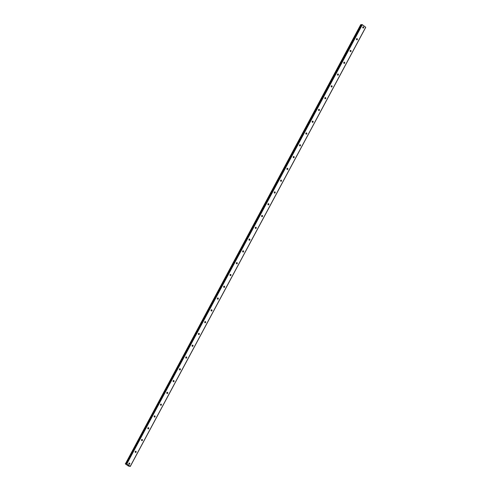 <?xml version="1.0" encoding="UTF-8"?>
<svg xmlns="http://www.w3.org/2000/svg" width="491" height="491" viewBox="0 0 491 491"><rect width="100%" height="100%" fill="white"/><g stroke="black" fill="none" stroke-linecap="round" stroke-linejoin="round"><path stroke-width="0.74" d="M128.912 463.32A0.608 0.503 94.9 0 0 129.759 463.952A0.608 0.503 94.9 0 0 128.912 463.32M362.812 27.109A0.608 0.503 94.9 0 0 363.659 27.735A0.608 0.503 94.9 0 0 362.812 27.109M356.491 38.899A0.608 0.503 94.9 0 0 357.338 39.526A0.608 0.503 94.9 0 0 356.491 38.899M350.169 50.69A0.608 0.503 94.9 0 0 351.016 51.316A0.608 0.503 94.9 0 0 350.169 50.69M343.847 62.474A0.608 0.503 94.9 0 0 344.694 63.106A0.608 0.503 94.9 0 0 343.847 62.474M337.526 74.264A0.608 0.503 94.9 0 0 338.373 74.896A0.608 0.503 94.9 0 0 337.526 74.264M331.204 86.054A0.608 0.503 94.9 0 0 332.051 86.686A0.608 0.503 94.9 0 0 331.204 86.054M324.882 97.844A0.608 0.503 94.9 0 0 325.729 98.476A0.608 0.503 94.9 0 0 324.882 97.844M318.561 109.634A0.608 0.503 94.9 0 0 319.408 110.266A0.608 0.503 94.9 0 0 318.561 109.634M312.239 121.424A0.608 0.503 94.9 0 0 313.086 122.05A0.608 0.503 94.9 0 0 312.239 121.424M305.918 133.214A0.608 0.503 94.9 0 0 306.765 133.84A0.608 0.503 94.9 0 0 305.918 133.214M299.596 145.005A0.608 0.503 94.9 0 0 300.443 145.631A0.608 0.503 94.9 0 0 299.596 145.005M293.274 156.795A0.608 0.503 94.9 0 0 294.121 157.421A0.608 0.503 94.9 0 0 293.274 156.795M286.953 168.585A0.608 0.503 94.9 0 0 287.8 169.211A0.608 0.503 94.9 0 0 286.953 168.585M280.631 180.375A0.608 0.503 94.9 0 0 281.478 181.001A0.608 0.503 94.9 0 0 280.631 180.375M274.309 192.159A0.608 0.503 94.9 0 0 275.156 192.791A0.608 0.503 94.9 0 0 274.309 192.159M267.988 203.949A0.608 0.503 94.9 0 0 268.835 204.581A0.608 0.503 94.9 0 0 267.988 203.949M261.666 215.739A0.608 0.503 94.9 0 0 262.513 216.371A0.608 0.503 94.9 0 0 261.666 215.739M255.345 227.529A0.608 0.503 94.9 0 0 256.192 228.162A0.608 0.503 94.9 0 0 255.345 227.529M249.023 239.32A0.608 0.503 94.9 0 0 249.87 239.952A0.608 0.503 94.9 0 0 249.023 239.32M242.701 251.11A0.608 0.503 94.9 0 0 243.548 251.736A0.608 0.503 94.9 0 0 242.701 251.11M236.38 262.9A0.608 0.503 94.9 0 0 237.227 263.526A0.608 0.503 94.9 0 0 236.38 262.9M230.058 274.69A0.608 0.503 94.9 0 0 230.905 275.316A0.608 0.503 94.9 0 0 230.058 274.69M223.736 286.48A0.608 0.503 94.9 0 0 224.583 287.106A0.608 0.503 94.9 0 0 223.736 286.48M217.415 298.27A0.608 0.503 94.9 0 0 218.262 298.896A0.608 0.503 94.9 0 0 217.415 298.27M211.093 310.06A0.608 0.503 94.9 0 0 211.94 310.686A0.608 0.503 94.9 0 0 211.093 310.06M204.772 321.844A0.608 0.503 94.9 0 0 205.619 322.477A0.608 0.503 94.9 0 0 204.772 321.844M198.45 333.635A0.608 0.503 94.9 0 0 199.297 334.267A0.608 0.503 94.9 0 0 198.45 333.635M192.128 345.425A0.608 0.503 94.9 0 0 192.975 346.057A0.608 0.503 94.9 0 0 192.128 345.425M185.807 357.215A0.608 0.503 94.9 0 0 186.654 357.847A0.608 0.503 94.9 0 0 185.807 357.215M179.485 369.005A0.608 0.503 94.9 0 0 180.332 369.637A0.608 0.503 94.9 0 0 179.485 369.005M173.163 380.795A0.608 0.503 94.9 0 0 174.01 381.421A0.608 0.503 94.9 0 0 173.163 380.795M166.842 392.585A0.608 0.503 94.9 0 0 167.689 393.211A0.608 0.503 94.9 0 0 166.842 392.585M160.52 404.375A0.608 0.503 94.9 0 0 161.367 405.001A0.608 0.503 94.9 0 0 160.52 404.375M154.199 416.165A0.608 0.503 94.9 0 0 155.046 416.791A0.608 0.503 94.9 0 0 154.199 416.165M147.877 427.956A0.608 0.503 94.9 0 0 148.724 428.582A0.608 0.503 94.9 0 0 147.877 427.956M141.555 439.746A0.608 0.503 94.9 0 0 142.402 440.372A0.608 0.503 94.9 0 0 141.555 439.746M135.234 451.53A0.608 0.503 94.9 0 0 136.081 452.162A0.608 0.503 94.9 0 0 135.234 451.53M125.42 463.823L360.732 24.648L125.463 463.842L360.94 24.679L361.394 24.851M125.463 463.842L126.027 463.983L361.468 24.722M365.715 27.208L130.244 466.37L126.856 463.854L362.333 24.691L365.746 27.287L130.268 466.45L128.599 465.99M126.856 463.854L126.003 463.872L361.536 24.716M125.254 463.811L128.519 466.125M126.144 463.713L361.622 24.55L362.333 24.691M126.641 463.756L362.113 24.593M128.845 463.799A0.608 0.503 94.9 0 0 128.881 463.394M362.745 27.582A0.608 0.503 94.9 0 0 362.775 27.177M356.423 39.372A0.608 0.503 94.9 0 0 356.454 38.967M350.101 51.162A0.608 0.503 94.9 0 0 350.132 50.757M343.78 62.952A0.608 0.503 94.9 0 0 343.81 62.547M337.458 74.742A0.608 0.503 94.9 0 0 337.489 74.337M331.137 86.533A0.608 0.503 94.9 0 0 331.167 86.128M324.815 98.323A0.608 0.503 94.9 0 0 324.852 97.918M318.493 110.113A0.608 0.503 94.9 0 0 318.53 109.708M312.172 121.903A0.608 0.503 94.9 0 0 312.208 121.498M305.85 133.687A0.608 0.503 94.9 0 0 305.887 133.288M299.528 145.477A0.608 0.503 94.9 0 0 299.565 145.072M293.207 157.267A0.608 0.503 94.9 0 0 293.244 156.862M286.885 169.057A0.608 0.503 94.9 0 0 286.922 168.652M280.564 180.848A0.608 0.503 94.9 0 0 280.6 180.442M274.242 192.638A0.608 0.503 94.9 0 0 274.279 192.233M267.92 204.428A0.608 0.503 94.9 0 0 267.957 204.023M261.599 216.218A0.608 0.503 94.9 0 0 261.635 215.813M255.277 228.008A0.608 0.503 94.9 0 0 255.314 227.603M248.955 239.798A0.608 0.503 94.9 0 0 248.992 239.393M242.634 251.588A0.608 0.503 94.9 0 0 242.671 251.183M236.312 263.372A0.608 0.503 94.9 0 0 236.349 262.973M229.991 275.163A0.608 0.503 94.9 0 0 230.027 274.757M223.669 286.953A0.608 0.503 94.9 0 0 223.706 286.548M217.347 298.743A0.608 0.503 94.9 0 0 217.384 298.338M211.026 310.533A0.608 0.503 94.9 0 0 211.062 310.128M204.704 322.323A0.608 0.503 94.9 0 0 204.741 321.918M198.382 334.113A0.608 0.503 94.9 0 0 198.419 333.708M192.061 345.903A0.608 0.503 94.9 0 0 192.098 345.498M185.739 357.693A0.608 0.503 94.9 0 0 185.776 357.288M179.418 369.484A0.608 0.503 94.9 0 0 179.454 369.079M173.096 381.274A0.608 0.503 94.9 0 0 173.133 380.869M166.774 393.058A0.608 0.503 94.9 0 0 166.811 392.659M160.453 404.848A0.608 0.503 94.9 0 0 160.489 404.443M154.131 416.638A0.608 0.503 94.9 0 0 154.168 416.233M147.809 428.428A0.608 0.503 94.9 0 0 147.846 428.023M141.488 440.218A0.608 0.503 94.9 0 0 141.525 439.813M135.166 452.008A0.608 0.503 94.9 0 0 135.203 451.603"/></g></svg>
